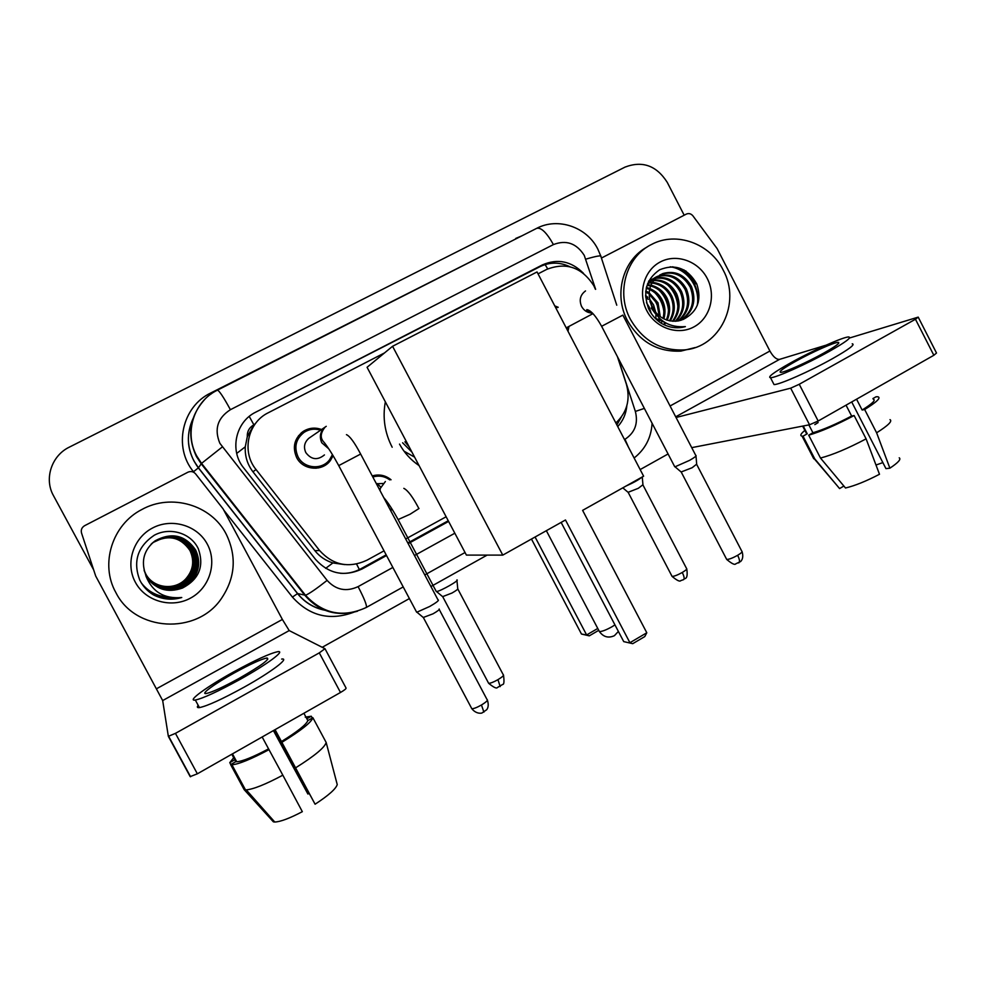 <?xml version="1.0" encoding="UTF-8"?>
<svg xmlns="http://www.w3.org/2000/svg" width="986" height="986" viewBox="0 0 986 986"><rect width="100%" height="100%" fill="white"/><g stroke="black" fill="none" stroke-linecap="round" stroke-linejoin="round"><path stroke-width="1.48" d="M392.157 509.269L390.653 510.612M320.265 466.107L318.416 467.931M333.108 455.692L330.433 460.45C322.385 471.924 302.875 470.31 296.638 457.541C292.152 447.015 294.383 438.277 303.355 431.313C309.123 427.813 315.2 427.209 321.572 429.514M568.984 326.403L568.01 331.284M328.437 461.448L327.623 463.445M595.421 289.28L593.806 285.718C581.925 267.28 566.223 261.845 546.675 269.412L538.048 273.861M247.289 436.749L253.87 424.818C249.261 427.48 247.067 431.449 247.289 436.749L245.28 446.806C244.799 456.087 247.35 464.406 252.946 471.789L314.854 550.644C319.612 556.56 325.626 560.652 332.886 562.944L344.619 564.596M419.062 465.589C410.854 460.031 404.346 452.87 399.527 444.107M255.867 423.019L254.45 424.522M615.843 422.957C627.071 412.456 630.572 399.515 626.356 384.133L617.409 356.612M384.528 352.914L268.241 412.777C247.732 422.612 241.348 451.859 256.027 469.533L319.587 550.533C333.071 565.261 348.822 568.491 366.866 560.245L384.035 550.841M405.69 538.96L446.14 516.775M372.227 475.905C379.154 473.946 385.427 475.24 391.048 479.775M554.761 305.894L558.212 307.262M298.548 435.701L300.447 435.048M583.539 273.368C571.338 261.142 557.645 258.32 542.436 264.889L255.768 412.148C235.555 421.811 229.257 450.565 243.702 467.943L315.606 559.481C328.843 573.938 344.348 577.106 362.084 568.971L386.537 555.537M255.768 412.148L539.946 266.676C549.781 261.956 559.777 261.968 569.92 266.75M93.436 569.452L53.49 495.687C43.902 478.839 51.543 455.618 69.353 447.126L625.112 167.065C642.539 160.521 656.59 165.623 667.263 182.385L684.185 215.207M668.077 453.967L640.16 469.57M487.133 555.106L430.931 586.522M409.4 598.564L322.212 647.297M683.988 269.881L695.29 283.98L683.988 269.881M617.741 426.593C623.041 420.763 626.073 413.812 626.837 405.751M408.179 543.643L448.605 521.434M386.167 554.859L360.654 568.885C354.331 572.299 347.577 573.766 340.404 573.297M448.248 520.756L407.822 542.966M621.353 417.053L616.866 424.929M601.423 258.061L686.305 214.11C688.82 213.05 691.013 213.629 692.912 215.848L717.105 248.583L769.906 351.028C773.221 356.858 776.438 359.644 779.569 359.372L825.898 345.223M918.311 317.332L936.515 353.025L933.841 355.28L915.452 319.242L918.212 317.122L849.501 338.013M818.17 421.01L809.543 424.769L790.686 388.164L799.252 384.269L818.17 421.01L933.841 355.28M691.716 447.644L809.543 424.769M799.252 384.269L915.452 319.242M790.686 388.164L676.063 417.497M823.68 353.124C835.758 346.283 840.602 342.697 838.186 342.364C834.353 342.216 811.466 352.483 795.419 361.468C783.204 368.345 778.299 371.969 780.702 372.363C784.326 372.548 807.312 362.306 823.68 353.124M851.707 401.955L885.958 468.633L889.89 468.177L876.616 432.805L864.66 409.523L862.134 410.028L856.563 399.194M882.852 462.607L875.999 465.022M818.133 422.563L814.83 424.621M806.092 431.548L807.238 433.791L803.035 436.182L814.744 458.86L839.567 488.563L843.88 486.049M803.233 426.001L807.238 433.791M820.488 458.046C832.751 454.842 847.96 448.445 866.102 438.856L879.487 474.266C866.263 481.156 854.936 485.741 845.507 487.996L820.488 458.046L808.693 435.171L812.92 432.755L808.877 424.904M812.92 432.755C823.384 429.662 836.276 424.091 851.621 416.03L854.122 415.537L866.102 438.856M846.037 405.172L851.621 416.03M773.307 383.172L774.035 384.565C778.977 384.959 810.319 371.143 832.64 358.584C849.02 349.266 855.552 344.336 852.224 343.794M790.575 362.885C773.936 372.252 767.244 377.207 770.51 377.737C775.39 378.02 806.684 364.093 829.029 351.546C845.433 342.253 851.99 337.397 848.712 336.953C843.437 336.756 812.316 350.733 790.575 362.885M804.872 430.414C800.681 433.815 799.745 435.726 802.074 436.132L803.035 436.182M808.693 435.171C820.82 431.671 835.968 425.139 854.122 415.537M812.649 456.641L813.746 458.761L814.744 458.86M838.038 486.739L839.567 488.563M862.134 410.028C872.425 403.57 876.123 399.946 873.226 399.17M864.66 409.523C876.837 401.955 881.25 397.703 877.91 396.779L876.061 396.779L872.918 398.566M876.616 432.805C888.164 425.496 892.626 421.108 890.001 419.629M889.89 468.177C898.184 462.668 901.303 459.205 899.22 457.812M630.399 319.291C615.794 292.522 626.258 256.459 651.832 244.306C676.495 231.192 710.154 243.542 723.145 270.004C741.472 302.899 719.94 347.651 684.062 349.907C660.78 350.942 642.897 340.737 630.399 319.291M694.982 347.602L680.87 351.102C657.711 352.15 639.914 342.006 627.49 320.684C613.391 294.752 622.782 259.897 647.05 247.067M680.587 320.401C692.184 312.081 695.389 301.001 690.2 287.148C683.261 275.156 673.721 270.854 661.581 274.219L659.72 275.032M654.926 318.01L664.971 322.545M681.227 320.191C693.318 311.958 696.732 300.742 691.469 286.532C684.518 274.515 674.954 270.189 662.789 273.578C650.107 280.073 646.323 290.759 651.463 305.623L652.325 307.447C658.549 317.923 667.337 322.397 678.676 320.869L683.286 319.402C697.57 311.872 702.057 300.027 696.745 283.882C687.649 268.229 675.287 263.521 659.646 269.77C646.027 279.284 642.453 292.485 648.924 309.37C651.795 315.138 655.887 319.76 661.236 323.235C667.953 327.155 674.979 328.523 682.312 327.327L685.369 326.625C669.876 327.771 658.796 321.424 652.128 307.558L651.463 305.623M677.974 320.992C687.612 312.513 690.015 302.036 685.184 289.588C678.516 277.99 669.284 273.64 657.465 276.561M678.639 320.881C688.758 312.414 691.359 301.778 686.429 288.984C679.551 277.091 670.073 272.814 658.007 276.142M675.262 321.288C683.039 312.845 684.715 303.084 680.254 291.992C674.436 281.552 666.154 277.017 655.407 278.385M675.952 321.239C684.185 312.772 686.034 302.825 681.486 291.388C675.459 280.665 666.93 276.166 655.9 277.904M672.44 321.226C678.479 313.043 679.465 304.082 675.422 294.333C670.418 285.102 663.134 280.492 653.545 280.529M673.155 321.276C679.613 313.006 680.771 303.836 676.618 293.754C671.417 284.214 663.874 279.617 653.989 279.962M669.482 320.807C673.894 313.018 674.288 304.97 670.665 296.65C666.499 288.651 660.263 284.116 651.919 283.031M670.233 320.943C675.04 313.055 675.57 304.76 671.848 296.071C667.473 287.764 660.953 283.192 652.301 282.366M663.664 324.567L664.589 323.235M666.376 319.92C669.247 312.772 669.124 305.771 665.994 298.918C662.654 292.238 657.502 287.912 650.55 285.952M664.219 324.825L665.328 323.359M667.165 320.191C670.418 312.858 670.418 305.574 667.152 298.351C663.615 291.338 658.192 286.951 650.859 285.176M661.187 323.211L661.532 322.508M661.889 321.695L662.272 320.746M663.023 318.416C664.502 312.303 663.96 306.547 661.409 301.149C658.833 295.849 654.864 291.942 649.515 289.465M663.886 318.86C665.698 312.451 665.254 306.363 662.543 300.594C659.782 294.937 655.517 290.907 649.737 288.516M658.549 320.265L659.03 317.973M659.264 315.927L656.898 303.343L648.985 293.939M659.412 320.696L659.905 318.798M660.263 316.691L658.019 302.801L649.047 292.682M654.26 310.627L649.873 301.235M655.801 318.638L655.961 314.46M655.801 312.587L653.57 304.957L649.33 298.758M648.578 308.643L648.233 307.891M651.216 313.363L649.195 307.09L646.496 302.702M656.812 276.783L647.506 283.869M657.366 276.4C652.461 278.582 648.862 282.021 646.582 286.716M654.716 278.533L652.72 279.1M652.091 279.321L648.837 280.899M655.222 278.064L653.262 278.693M652.633 278.939L648.726 281.096M652.818 280.591L650.698 280.887M650.02 281.035L648.566 281.429M653.274 280.036L651.191 280.406M650.513 280.579L648.702 281.158M651.13 282.97L648.874 282.982M651.536 282.341L649.306 282.427M649.7 285.755L647.26 285.422M650.033 285.016L647.642 284.769M648.566 289.071L646.187 288.331M648.813 288.183L646.372 287.53M647.876 293.199L645.645 292.004M647.987 292.066L645.744 291.006M648.122 299.189L645.583 296.885M647.888 297.353L645.522 295.492M707.233 278.459C716.267 295.677 710.117 318.305 693.947 326.884C677.912 335.708 655.702 328.128 646.754 310.59C637.572 293.175 644.006 270.3 660.337 261.931C676.519 253.303 698.433 261.117 707.233 278.459M651.191 308.002L655.296 313.536M677.049 298.783L672.945 290.192M698.187 302.591C698.199 283.882 689.682 271.939 672.637 266.775M653.804 309.961L650.119 302.098M648.147 299.399L647.161 298.24M659.301 312.858C658.291 306.178 655.53 300.41 651.043 295.553M663.861 311.416C662.9 304.193 659.942 298.006 655 292.854M668.471 309.924C667.571 302.16 664.428 295.578 659.055 290.155M677.9 306.757C677.16 297.969 673.672 290.611 667.411 284.695M697.225 305.487C700.541 287.32 687.106 268.981 670.197 266.799M392.181 447.237C384.737 432.792 382.469 417.657 385.341 401.82M418.076 463.716L415.858 463.272M414.601 457.134L404.038 451.194M411.938 452.118L402.608 442.788M404.913 441.814L409.153 446.831M565.471 519.979L629.918 642.712L646.804 632.778L582.615 510.366L643.611 476.189L537.05 271.951L392.576 346.283L502.774 555.118L565.471 519.979M561.133 522.407L623.731 641.615L632.729 643.673L644.77 636.586L646.804 632.778M502.774 555.118L466.403 555.093L367.075 367.285L392.576 346.283M632.729 643.673L623.731 641.615M598.749 630.325L589.283 635.847L581.469 634.035L531.466 539.046M581.469 634.035L586.621 634.959L535.078 537.013M589.283 635.847L586.621 634.959L597.762 628.464M555.167 306.658L557.669 307.583M695.943 455.433C696.695 455.852 694.588 457.479 689.621 460.339L675.2 466.735L674.473 466.242M695.993 456L696.683 464.147L692.123 467.734L681.129 471.986M568.429 326.699L567.591 330.495M324.443 454.916C317.504 460.536 311.293 459.759 305.82 452.599C303.368 447.028 304.403 442.233 308.926 438.228L309.801 437.624M332.442 454.595L329.632 459.686C321.991 470.31 303.836 468.695 298.019 456.789C293.828 447.003 295.874 438.832 304.156 432.287C309.308 429.058 314.793 428.355 320.61 430.179M438.265 599.882C439.127 600.474 436.28 602.668 429.748 606.452L416.918 612.183L416.302 611.542M439.164 609.003C439.793 609.471 437.747 611.073 433.039 613.81L423.265 617.482M318.096 466.625L316.038 468.251M328.893 461.214L328.276 462.865M642.256 476.941L642.946 484.73L638.312 488.304L628.082 492.31M642.132 477.014C638.94 479.677 633.616 482.659 626.147 485.975M376.418 483.793L382.999 483.473M456.888 579.928C460.314 579.928 440.545 591.218 436.539 591.538L435.997 590.996M372.831 477.027C378.932 475.203 384.589 476.152 389.79 479.899M456.949 580.557L457.738 588.605C458.342 588.987 456.432 590.466 452.032 593.017L442.628 596.641M377.182 483.547L380.707 487.059M386.155 502.133L387.88 502.885L386.943 503.612M391.602 508.394L390.148 509.676M175.446 733.362L168.347 736.332L162.678 700.565L95.691 576.034L81.53 533.032C80.753 529.876 81.789 527.436 84.636 525.686L188.092 472.121C191.001 470.988 193.502 471.567 195.585 473.859L223.107 508.887L282.378 619.454L289.206 630.584L324.986 648.702L319.291 652.868L175.446 733.362L197.36 773.813L340.49 692.468L319.291 652.868M325.047 648.813L346.061 688.068C346.283 688.696 344.434 690.163 340.49 692.468M197.36 773.813L190.187 776.623L168.384 736.394M238.969 678.467C261.401 665.55 270.694 658.722 266.836 657.982C261.08 659.227 250.271 664.17 234.446 672.834C215.01 683.544 199.727 694.637 206.296 693.503C212.052 692.258 222.935 687.242 238.969 678.467M274.786 729.813L315.089 804.219L275.069 729.652M309.037 793.447L307.903 794.026L273.677 730.441M244.146 789.626L246.241 789.872C253.427 789.244 265.616 784.351 282.834 775.181L302.332 811.675C289.527 818.392 280.332 821.831 274.761 822.016L273.381 821.831L244.146 789.626L230.625 764.606L235.802 761.66L231.796 754.241M235.802 761.66L236.726 761.747C242.408 761.365 253.02 757.075 268.574 748.879L282.834 775.181M262.165 736.986L268.574 748.879M198.186 705.335C196.756 707.11 197.163 707.862 199.418 707.603C207.294 706.013 222.146 699.222 243.986 687.242C271.261 672.107 290.204 657.687 281.639 659.079M233.67 671.873C207.38 686.355 186.305 701.576 195.327 700.035C203.141 698.334 217.98 691.506 239.832 679.539C267.144 664.428 286.174 650.193 277.682 651.709C269.831 653.398 255.152 660.127 233.67 671.873M273.43 730.589L307.903 794.026M312.279 718.067L311.293 716.23L306.856 718.757M311.293 716.23L305.253 717.142M233.682 757.741L229.775 762.646L230.786 764.52M234.791 759.787L229.775 762.646M230.625 764.606L231.92 764.766C238.563 764.298 250.949 759.257 269.067 749.631M281.454 741.521C297.452 731.624 306.239 724.648 307.842 720.606L312.882 717.722L326.156 742.446L337.237 784.573C335.943 788.862 328.56 795.419 315.089 804.219M303.898 713.272L307.842 720.606M282.008 742.248C301.112 730.478 311.403 722.307 312.882 717.722M295.738 767.749C314.731 755.818 324.875 747.388 326.156 742.446M115.917 592.66C99.709 564.177 112.244 524.552 141.811 509.54C171.244 493.049 211.411 505.005 226.176 534.067C237.059 556.56 235.309 578.277 220.926 599.229C196.263 634.91 135.292 631.693 115.917 592.66M144.326 570.98L146.384 575.96C154.445 591.81 178.478 595.137 190.902 581.506C199.184 571.966 200.713 561.465 195.499 549.991C185.109 535.078 171.638 532.033 155.11 540.833L152.226 543.15M144.326 571.005L146.409 576.009C154.482 591.896 178.577 595.236 191.025 581.58C199.332 572.016 200.861 561.478 195.635 549.978C185.22 535.028 171.724 531.972 155.147 540.796C144.055 549.646 140.838 560.8 145.509 574.246L146.47 576.218C155.27 589.381 167.287 593.338 182.509 588.026C199.135 579.25 204.398 566.149 198.297 548.734C190.939 532.871 169.777 526.721 154.186 535.287C137.646 546.552 132.814 561.441 139.704 579.941C142.822 586.239 147.407 591.206 153.483 594.878C162.517 599.5 171.946 600.375 181.757 597.516C164.366 599.044 152.473 592.019 146.088 576.44L145.509 574.246M152.177 543.2L154.987 540.944C171.404 532.193 184.764 535.225 195.08 550.028C200.257 561.416 198.741 571.843 190.52 581.309C178.183 594.841 154.334 591.526 146.335 575.799L144.301 570.919L146.322 575.75C154.297 591.44 178.084 594.743 190.397 581.247C198.593 571.806 200.109 561.404 194.945 550.04C184.653 535.275 171.317 532.255 154.95 540.981L151.08 544.21M152.115 543.261L154.839 541.08C171.083 532.415 184.32 535.423 194.538 550.077C199.665 561.354 198.149 571.67 190.015 581.05C177.8 594.447 154.186 591.169 146.273 575.59L146.248 575.541C154.161 591.07 177.702 594.348 189.891 580.988C198.013 571.634 199.517 561.33 194.402 550.089C184.209 535.472 171.009 532.477 154.802 541.117L151.191 544.112M154.691 541.215C170.775 532.637 183.877 535.608 193.995 550.114C199.073 561.293 197.582 571.51 189.522 580.791C177.431 594.053 154.05 590.811 146.199 575.393L144.264 570.758L146.187 575.343C154.013 590.725 177.332 593.966 189.398 580.729C197.446 571.473 198.925 561.268 193.86 550.126C183.766 535.657 170.701 532.699 154.654 541.252M144.227 570.66L146.125 575.146C153.878 590.38 176.975 593.584 188.918 580.483C196.892 571.313 198.359 561.207 193.342 550.176C183.347 535.842 170.405 532.908 154.506 541.376L151.98 543.385M144.239 570.684L146.138 575.195C153.902 590.466 177.061 593.683 189.041 580.544C197.027 571.35 198.506 561.219 193.466 550.163C183.445 535.792 170.479 532.859 154.543 541.351L152.041 543.323M151.93 543.422L154.358 541.511C170.171 533.069 183.026 535.977 192.96 550.213C197.939 561.157 196.473 571.19 188.572 580.298C176.704 593.301 153.767 590.121 146.076 574.998L144.215 570.611L146.064 574.949C153.73 590.035 176.617 593.215 188.449 580.236C196.337 571.153 197.804 561.145 192.825 550.225C182.928 536.027 170.11 533.118 154.358 541.511L151.869 543.483M188.104 580.051C176.346 592.943 153.631 589.788 146.014 574.801L144.19 570.537L146.002 574.752C153.606 589.702 176.26 592.845 187.993 579.99C195.807 571.005 197.249 561.083 192.332 550.262C182.521 536.199 169.814 533.327 154.223 541.634L154.223 541.634C169.888 533.278 182.62 536.15 192.455 550.25C197.385 561.108 195.943 571.042 188.104 580.051L187.993 579.99M144.166 570.438L145.94 574.567C153.471 589.369 175.915 592.5 187.537 579.756C195.277 570.845 196.707 561.034 191.826 550.311C182.114 536.372 169.53 533.525 154.087 541.758L151.388 543.939M144.178 570.463L145.953 574.616C153.496 589.455 176.001 592.586 187.648 579.817C195.413 570.882 196.843 561.046 191.95 550.299C182.213 536.335 169.604 533.475 154.112 541.733L151.844 543.508M144.129 570.29L145.879 574.382C153.335 589.049 175.582 592.142 187.094 579.534C194.76 570.697 196.177 560.972 191.346 550.348C181.72 536.544 169.247 533.722 153.952 541.881L151.647 543.693M144.153 570.389L145.891 574.431C153.372 589.135 175.668 592.229 187.204 579.583C194.895 570.734 196.313 560.985 191.469 550.336C181.818 536.507 169.321 533.673 153.976 541.844L151.782 543.569M186.761 579.361C175.335 591.883 153.249 588.815 145.829 574.246C153.212 588.741 175.249 591.797 186.662 579.3C194.254 570.549 195.659 560.911 190.877 550.385C181.325 536.717 168.976 533.919 153.816 542.004L151.696 543.656L153.816 542.004C169.05 533.87 181.424 536.667 190.988 550.373C195.795 560.935 194.378 570.586 186.761 579.361L186.662 579.3M186.329 579.139C175.003 591.551 153.113 588.506 145.78 574.074L145.755 574.025C153.089 588.432 174.929 591.464 186.231 579.078C193.761 570.413 195.154 560.861 190.409 550.434C180.943 536.877 168.705 534.104 153.68 542.115L153.68 542.115C168.779 534.067 181.042 536.84 190.52 550.422C195.277 560.874 193.885 570.45 186.329 579.139L186.231 579.078M151.536 543.804L153.582 542.201C168.507 534.252 180.66 537 190.064 550.459C194.772 560.824 193.392 570.302 185.91 578.918C174.682 591.218 152.99 588.198 145.718 573.901L144.104 570.167L145.706 573.852C152.966 588.124 174.608 591.132 185.812 578.856C193.268 570.265 194.649 560.8 189.941 550.471C180.574 537.037 168.446 534.301 153.557 542.238L151.425 543.902M144.35 571.067L146.458 576.169C155.258 589.431 167.275 593.362 182.509 588.026M153.446 542.325L162.037 538.442L153.446 542.325M207.282 544.112C217.438 562.698 209.648 587.964 190.434 598.157C171.379 608.633 145.46 601.287 135.39 582.319C125.037 563.499 133.209 537.925 152.62 527.966C171.872 517.724 197.397 525.378 207.282 544.112M191.259 549.633L194.156 556.572M141.553 583.268C148.652 592.142 157.809 596.727 168.988 597.048M142.699 584.981C150.439 593.584 159.917 597.738 171.133 597.442M144.19 586.916C152.547 595.088 162.32 598.687 173.499 597.713M146.199 589.16C155.135 596.629 165.106 599.525 176.112 597.849M149.071 591.785C158.401 598.182 168.384 600.178 178.996 597.787M141.429 583.071C148.455 591.957 157.563 596.604 168.742 596.998M142.539 584.76C150.192 593.399 159.633 597.615 170.849 597.393M143.981 586.658C152.263 594.903 162 598.576 173.191 597.689M145.903 588.864C154.777 596.444 164.736 599.439 175.767 597.836M148.652 591.44C157.945 597.984 167.94 600.104 178.614 597.799M152.805 594.472C162.148 599.439 171.798 600.462 181.757 597.516M236.702 453.424L245.28 446.806M547.711 268.907L545.098 264.568M359.36 569.551L356.587 564.054M325.676 568.355L332.886 562.944M253.87 424.818L249.236 416.425M314.854 550.644L319.587 550.533M252.946 471.789L256.027 469.533M539.946 266.676L542.436 264.889M595.643 289.329L584.242 255.349C576.465 243.259 566.186 239.672 553.429 244.577L230.404 409.695C217.561 417.965 214.048 429.156 219.866 443.306L327.118 580.384C335.918 589.998 346.246 592.081 358.091 586.633L392.859 567.443M597.726 248.916C586.719 226.928 557.829 217.043 536.606 228.382C541.055 227.15 546.663 232.548 553.429 244.577M357.474 611.234C336.682 616.903 319.156 611.603 304.884 595.347L201.181 463.765L196.436 456.53C186.674 435.43 189.534 416.302 205.014 399.133M192.849 419.05C186.588 433.1 186.946 447.052 193.909 460.881L198.445 467.795L201.551 463.383L222.269 446.966M194.119 472.528L193.502 471.739C172.969 447.151 182.077 406.491 210.831 392.946L515.961 238.846M515.74 238.439L521.742 235.913M353.777 612.22C329.94 621.081 309.493 616.04 292.423 597.085L223.723 510.045M230.404 409.695C223.415 396.902 219.065 390.394 217.388 390.185C193.774 401.438 183.827 433.002 196.83 456.148L201.551 463.383L305.5 595.273L297.624 593.56C305.241 602.927 314.978 608.584 326.834 610.531M193.502 471.739L198.445 467.795L297.624 593.56L292.423 597.085M624.495 439.559L624.976 439.288C634.91 432.755 638.373 423.462 635.354 411.421L617.754 357.289M414.465 555.512L454.842 533.216M210.831 392.946L211.324 393.87M358.091 586.633C364.216 598.403 366.989 605.33 366.398 607.413C343.362 618.074 323.063 614.031 305.5 595.273C309.271 593.732 316.481 588.765 327.118 580.384M403.212 586.929L366.2 607.512M624.976 439.288L628.526 447.274M635.354 411.421L644.363 408.414M585.832 259.145C596.74 255.966 601.78 255.115 600.955 256.606L616.755 305.192M360.654 568.885L362.084 568.971M675.706 416.819L779.569 359.372M670.073 405.985L769.906 351.028M685.911 271.014L695.685 283.783M598.946 630.707L599.439 631.57C602.015 631.582 606.23 629.968 612.059 626.714L614.944 624.877M696.745 464.529L741.78 551.162C742.766 551.655 741.398 553.023 737.651 555.303C732.586 558.101 728.925 559.481 726.694 559.432L726.374 558.815M738.662 562.907L738.958 562.747C739.956 561.576 739.525 559.099 737.651 555.303M622.856 315.126L601.62 326.292L674.744 466.772M592.475 313.08C587.705 313.006 584.094 310.812 581.604 306.498C578.93 300.064 580.236 294.876 585.524 290.919M439.238 609.496L486.998 699.468C488.243 700.109 486.394 701.946 481.464 704.99C476.953 707.517 473.748 708.761 471.826 708.724L471.407 707.96M483.904 712.138L481.464 704.99M346.443 434.653C349.771 436.009 354.504 442.467 360.642 454.053L338.728 465.614L416.647 612.207M328.708 448.766L321.793 442.788C319.107 436.675 320.228 431.424 325.17 427.049L326.243 426.322M643.008 485.075L686.49 568.38C687.415 568.848 685.997 570.216 682.263 572.484C677.481 575.109 674.091 576.416 672.07 576.391L671.774 575.836M683.495 579.719L683.729 579.583C684.58 578.535 684.087 576.169 682.263 572.484M457.824 589.012L503.18 674.621C504.265 675.2 502.515 676.877 497.955 679.662C493.567 682.115 490.473 683.335 488.649 683.31L488.304 682.645M500.185 686.589L497.955 679.662M419.025 508.505L410.065 514.236L398.11 519.573M379.893 490.338L380.226 488.526L385.378 481.513M162.678 700.565L289.206 630.584M156.675 688.672L282.378 619.454M303.355 431.313L301.063 433.051M327.142 610.642C315.089 608.781 305.204 603.087 297.501 593.572L198.371 467.882C187.204 452.488 185.38 436.132 192.923 418.84M424.781 574.924L465.047 552.517M634.121 457.997C645.251 449.222 651.241 437.648 652.091 423.253M536.606 228.382L217.487 390.123M597.861 249.187L600.72 255.892M838.667 343.301L838.186 342.364M806.585 433.741L802.653 426.112M774.035 384.565L770.51 377.737M813.746 458.761L802.074 436.132M836.448 484.841L814.3 458.835M662.789 273.578L661.581 274.219M684.062 349.907L680.87 351.102M685.59 270.805L695.611 283.82M546.355 530.69L599.389 631.558C603.432 637.03 608.448 638.398 614.414 635.674L618.395 631.434M742.101 551.766C744.27 559 740.313 561.835 740.461 561.601L735.704 563.869C734.78 565.151 731.772 563.672 726.694 559.432L681.375 472.343M681.548 472.331L674.979 466.76M601.645 326.329C595.815 315.89 590.885 310.319 586.843 309.629C585.894 310.713 587.755 311.847 592.413 313.018M566.235 327.87L592.993 313.634M622.881 315.163L695.759 455.421M487.417 700.22C489.549 707.036 486.702 709.649 486.591 709.809L482.117 712.878C482.684 713.026 476.731 714.838 471.826 708.724L423.573 617.939M308.926 438.228L325.17 427.049C320.228 433.15 319.957 438.339 324.332 442.615C328.572 448.112 333.379 455.791 338.765 465.663M360.666 454.102L438.006 599.87M423.783 617.914L416.918 612.183M686.786 568.934C688.425 581.062 684.013 577.611 683.729 579.583L680.71 580.643C679.847 581.888 676.963 580.471 672.07 576.391L628.304 492.63M628.464 492.63L622.807 487.848M503.526 675.262C504.327 681.523 504.043 684.567 502.7 684.432L497.388 687.538C496.599 688.82 493.69 687.415 488.649 683.31L442.887 597.011M403.829 488.353C407.797 490.276 412.814 497.006 418.89 508.542M379.092 488.834L380.226 488.526L380.054 490.634M436.305 591.563L398.27 519.869C392.921 510.021 388.077 502.589 383.739 497.585M443.059 596.998L436.539 591.538M168.717 736.431L190.581 776.771M267.662 659.511L266.836 657.982M236.726 761.747L232.462 753.859M199.418 707.603L195.327 700.035M245.477 789.872L231.92 764.766M274.761 822.016L246.241 789.872"/></g></svg>
